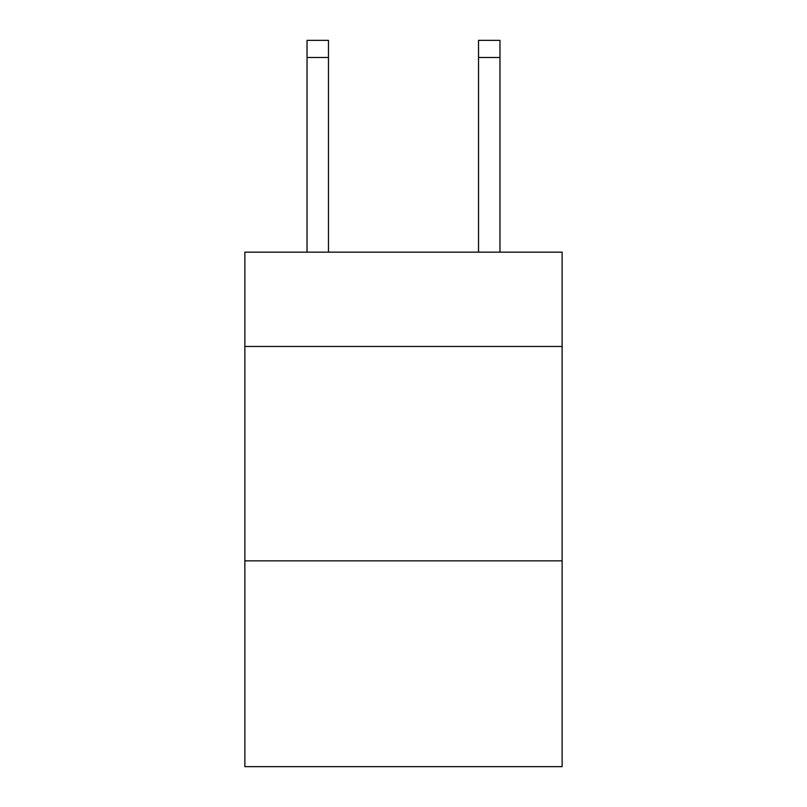 <?xml version="1.0" encoding="UTF-8"?>
<svg xmlns="http://www.w3.org/2000/svg" width="807" height="807" viewBox="0 0 807 807"><rect width="100%" height="100%" fill="white"/><g stroke="black" fill="none" stroke-linecap="round" stroke-linejoin="round"><path stroke-width="1.21" d="M562.136 346.475L562.136 252.147L244.864 252.147L244.864 346.475L562.136 346.475L562.136 766.65L244.864 766.65L244.864 346.475M562.136 560.855L244.864 560.855M328.469 252.147L328.469 57.499L307.033 57.499L307.033 40.35L328.469 40.35L328.469 57.499M307.033 252.147L307.033 57.499M499.967 252.147L499.967 40.35L478.531 40.35L478.531 252.147M328.469 40.35L307.033 40.35M478.531 57.499L499.967 57.499"/></g></svg>
